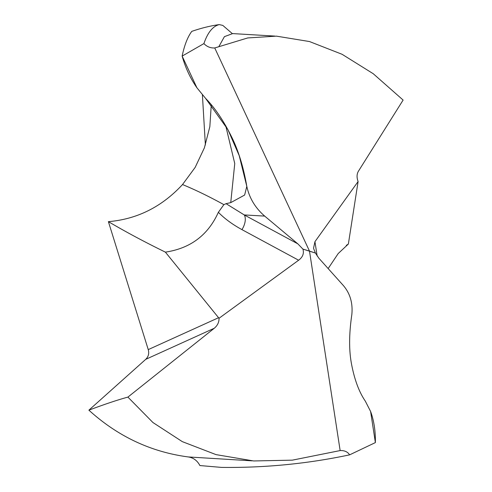 <?xml version="1.0" encoding="UTF-8"?>
<svg xmlns="http://www.w3.org/2000/svg" width="492" height="492" viewBox="0 0 492 492"><rect width="100%" height="100%" fill="white"/><g stroke="black" fill="none" stroke-linecap="round" stroke-linejoin="round"><path stroke-width="0.74" d="M375.378 442.591L349.621 454.848C307.752 463.741 265.034 467.923 221.474 467.4L199.893 465.549C197.304 460.61 193.43 457.744 188.27 456.945L252.162 460.844M375.384 442.585C375.544 430.992 373.951 420.617 370.599 411.466L375.384 442.585C375.544 430.992 373.951 420.617 370.599 411.466L365.285 401.078C358.976 391.866 354.338 379.277 351.386 363.311C348.908 349.726 349.056 333.508 351.823 314.659C352.967 303.152 350.132 293.423 343.305 285.471L318.884 258.226L315.427 253.054L302.937 249.106C304.191 253.435 302.752 257.138 298.632 260.219L241.935 229.623A12.903 7.208 -61.6 0 0 244.247 214.93L226.056 203.663L230.742 202.636L234.752 163.547L225.705 125.645M349.621 454.848C347.653 451.804 344.492 450.383 340.144 450.574L309.493 251.098L302.937 249.106L297.826 243.841L302.937 249.106M313.625 248.583L315.427 253.054L318.884 258.226L343.305 285.471C350.132 293.423 352.967 303.152 351.823 314.659C349.049 333.521 348.908 349.738 351.386 363.311C354.345 379.289 358.982 391.872 365.285 401.078L370.599 411.466M127.902 397.099L214.272 328.256L145.724 359.344L88.886 410.168C104.409 404.332 117.416 399.971 127.902 397.099L152.938 422.53L182.311 441.638L216.043 454.626L253.706 460.961L292.346 460.149L340.144 450.574M88.886 410.168C117.779 436.386 150.909 451.976 188.27 456.945M145.724 359.344C148.461 356.675 149.297 353.434 148.246 349.609L108.394 221.652C125.743 231.873 144.746 242.039 165.392 252.138L219.02 318.275C219.131 322.168 217.55 325.495 214.272 328.256M211.265 104.778L209.838 126.672L204.389 147.84L195.158 167.403L182.52 184.549C161.868 206.855 137.157 219.223 108.394 221.652M232.267 33.573L222.821 25.418L219.254 24.6C210.392 25.83 201.234 28.093 191.775 31.383L191.775 31.383C187.63 36.968 184.42 45.203 182.138 56.094C185.49 67.921 190.422 78.486 196.923 87.791L182.138 56.094C184.42 45.203 187.63 36.968 191.775 31.383M313.552 248.14L314.954 241.67L358.102 181.53L348.367 244.038L338.213 253.534L328.152 268.564M348.367 244.038L346.294 245.354M358.102 181.53C356.638 177.557 356.731 174.143 358.373 171.29L403.114 100.067L373.256 73.732L342.088 54.292L309.486 41.543L276.436 36.144L247.734 37.939L214.74 47.958L309.493 251.098L315.427 253.054M264.69 216.099L297.826 243.841L264.69 216.099C255.323 208.005 249.358 198.092 246.806 186.37C249.358 198.092 255.323 208.005 264.69 216.099L244.247 214.93L297.826 243.841M230.742 202.636L244.635 195.047L246.806 186.37L239.217 155.65L227.919 129.636L205.57 98.363L196.923 87.791C190.422 78.486 185.49 67.921 182.138 56.094L203.903 43.604C207.685 32.533 212.802 26.199 219.254 24.6M214.74 47.958C210.521 48.179 206.911 46.728 203.903 43.604M219.02 318.275L298.632 260.219M165.392 252.138C190.435 248.386 208.091 235.102 218.362 212.304L223.878 204.654L226.056 203.663M218.362 212.304C224.635 218.694 232.495 224.463 241.935 229.623M246.806 186.37C243.503 167.182 238.429 150.663 231.591 136.831C223.509 120.571 214.832 107.748 205.57 98.363L196.923 87.785M202.403 94.845L205.379 144.98M314.954 241.67L317.143 256M148.246 349.609L218.602 317.703M182.52 184.549C195.152 189.752 208.614 196.277 222.919 204.112L223.878 204.654M218.786 46.771L224.413 36.648L232.519 33.641M274.8 36.076L232.027 33.554"/></g></svg>
